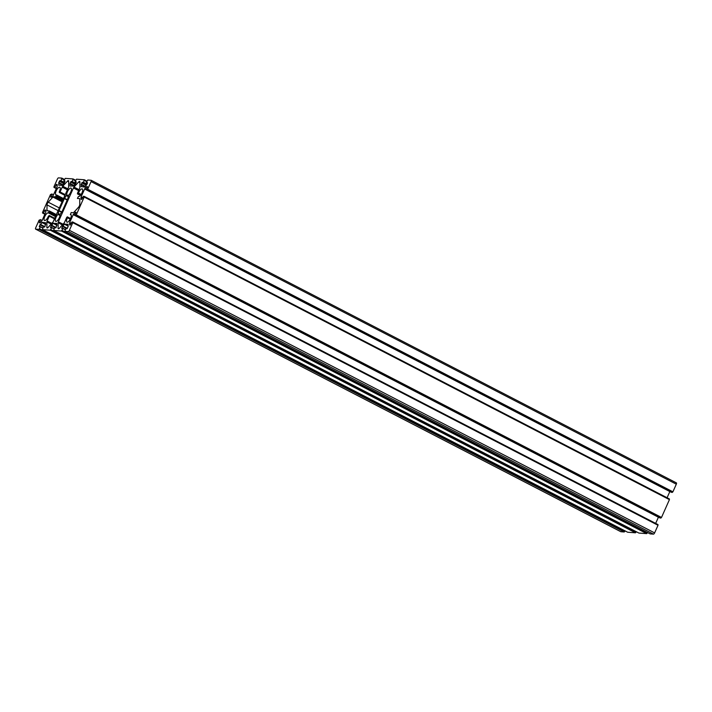 <?xml version="1.0" encoding="UTF-8"?>
<svg xmlns="http://www.w3.org/2000/svg" width="712" height="712" viewBox="0 0 712 712"><rect width="100%" height="100%" fill="white"/><g stroke="black" fill="none" stroke-linecap="round" stroke-linejoin="round"><path stroke-width="1.07" d="M55.99 217.4A4.254 1.575 -62.7 0 0 55.723 221.299A4.254 1.575 -62.7 0 0 59.363 217.65A4.254 1.575 -62.7 0 0 60.066 214.579L62.407 210.814L67.738 198.844L68.788 194.981A4.254 1.575 -62.7 0 0 70.773 192.009A4.254 1.575 -62.7 0 0 71.049 188.101A4.254 1.575 -62.7 0 0 67.409 191.759A4.254 1.575 -62.7 0 0 66.706 194.83L64.365 198.595L59.034 210.565L57.984 214.419A4.254 1.575 -62.7 0 0 55.99 217.4M59.23 192.347L59.327 191.635A4.254 1.575 -62.7 0 0 59.541 191.181A4.254 1.575 -62.7 0 0 59.808 187.274A4.254 1.575 -62.7 0 0 56.177 190.932A4.254 1.575 -62.7 0 0 55.901 194.83A4.254 1.575 -62.7 0 0 56.355 194.892L55.598 196.85L53.489 196.69A1.415 0.525 -62.7 0 0 52.928 197.037L48.229 202.181A2.127 0.783 -62.7 0 0 47.375 203.525A2.127 0.783 -62.7 0 0 47.019 204.896L46.983 210.387A1.415 0.525 -62.7 0 0 47.134 210.77A1.415 0.525 -62.7 0 0 47.215 210.788L49.359 210.957L48.345 212.888A4.254 1.575 -62.7 0 0 44.758 216.564A4.254 1.575 -62.7 0 0 44.491 220.471A4.254 1.575 -62.7 0 0 48.131 216.813A4.254 1.575 -62.7 0 0 48.318 216.359L49.208 215.522L49.288 216.172L47.143 220.987A1.415 0.525 -62.7 0 0 46.903 221.904L46.867 227.386A2.127 0.783 -62.7 0 0 47.09 227.965A2.127 0.783 -62.7 0 0 48.06 227.475L52.75 222.331A1.415 0.525 -62.7 0 0 53.32 221.441L68.388 187.594A1.415 0.525 -62.7 0 0 68.628 186.678L68.672 181.186A2.127 0.783 -62.7 0 0 68.441 180.617A2.127 0.783 -62.7 0 0 67.48 181.097L62.781 186.241A1.415 0.525 -62.7 0 0 62.211 187.14L60.066 191.955L59.23 192.347M67.231 218.228A4.254 1.575 -62.7 0 0 66.955 222.126A4.254 1.575 -62.7 0 0 70.595 218.477A4.254 1.575 -62.7 0 0 70.862 214.57A4.254 1.575 -62.7 0 0 70.417 214.517L71.164 212.559L73.274 212.71A1.415 0.525 -62.7 0 0 73.843 212.372L78.543 207.228A2.127 0.783 -62.7 0 0 79.753 204.504L79.789 199.022A1.415 0.525 -62.7 0 0 79.637 198.639A1.415 0.525 -62.7 0 0 79.557 198.612L77.403 198.443L78.427 196.512A4.254 1.575 -62.7 0 0 82.014 192.836A4.254 1.575 -62.7 0 0 82.281 188.929A4.254 1.575 -62.7 0 0 78.64 192.587A4.254 1.575 -62.7 0 0 78.454 193.041L77.564 193.878L77.483 193.237L79.628 188.422A1.415 0.525 -62.7 0 0 79.869 187.505L79.904 182.014A2.127 0.783 -62.7 0 0 79.682 181.444A2.127 0.783 -62.7 0 0 78.712 181.925L74.012 187.069A1.415 0.525 -62.7 0 0 73.443 187.968L58.375 221.815A1.415 0.525 -62.7 0 0 58.135 222.731L58.099 228.214A2.127 0.783 -62.7 0 0 58.322 228.792A2.127 0.783 -62.7 0 0 59.292 228.303L63.991 223.159A1.415 0.525 -62.7 0 0 64.561 222.269L66.697 217.454L67.311 216.84L67.444 217.774A4.254 1.575 -62.7 0 0 67.231 218.228M53.685 230.465L61.49 231.044L62.914 228.499L61.775 228.41L61.819 227.76L64.347 224.164L68.058 224.244L68.041 226.816L66.875 228.792L65.78 228.712L64.917 231.293L68.263 231.542A1.415 0.525 -62.7 0 0 69.393 230.305L72.784 222.678L72.793 222.01L71.948 221.948L70.274 225.072L69.562 224.823L69.696 222.456L73.469 214.17L75.979 212.247L74.858 215.416L76.273 214.855L84.203 197.037L84.203 196.37L83.366 196.316L81.684 199.431L80.981 199.182L81.106 196.815L84.879 188.538L86.517 186.74L87.434 186.624L86.277 189.775L87.683 189.214L91.083 181.587A1.415 0.525 -62.7 0 0 91.172 180.287A1.415 0.525 -62.7 0 0 91.091 180.27L87.745 180.02L86.321 182.566L87.46 182.655L87.416 183.304L84.612 187.069L81.061 186.615L81.8 182.886L83.455 182.352L84.319 179.762L76.513 179.193L75.089 181.738L76.229 181.827L76.184 182.477L73.656 186.072L69.945 185.992L69.963 183.411L71.129 181.444L72.224 181.524L73.087 178.935L65.281 178.365L63.858 180.901L64.952 180.982L64.347 183.002L62.14 185.414L58.669 185.147L59.327 181.231L60.992 180.697L61.855 178.107L58.509 177.867A1.415 0.525 -62.7 0 0 57.378 179.104L53.978 186.731L53.978 187.39L54.824 187.452L56.497 184.337L57.209 184.577L57.076 186.953L53.302 195.23L51.664 197.028L50.748 197.144L51.905 193.993L50.499 194.554L42.569 212.372L42.56 213.03L43.405 213.093L45.087 209.969L45.791 210.218L45.782 212.131L42.168 220.426L40.255 222.66L39.374 222.794L40.495 219.634L39.089 220.186L35.689 227.813A1.415 0.525 -62.7 0 0 35.6 229.113A1.415 0.525 -62.7 0 0 35.68 229.139L39.026 229.389L40.442 226.843L39.311 226.754L39.356 226.096L42.159 222.331L45.71 222.794L44.972 226.514L43.307 227.057L42.453 229.638L50.258 230.216L51.682 227.671L50.543 227.582L50.588 226.932L53.106 223.337L56.862 223.426L56.203 227.342L54.548 227.885L53.685 230.465L638.913 533.066L646.718 533.635L647.511 532.523M61.49 231.044L646.718 533.635M61.775 230.403L647.003 532.994M62.06 230.421L647.288 533.021M62.914 228.499L65.317 229.745M64.917 231.293L650.145 533.893L653.491 534.134A1.415 0.525 -62.7 0 0 654.622 532.896L658.022 525.269L72.784 222.678M657.781 525.144L658.022 524.611L72.793 222.01M655.663 523.391L658.44 517.152M74.858 215.416L660.095 518.007L661.501 517.446L669.431 499.628L84.203 197.037M75.703 215.478L660.932 518.069M75.988 214.837L661.217 517.428M76.273 214.855L661.501 517.446M669.2 499.512L669.44 498.97L84.203 196.37M667.082 497.75L669.858 491.52M86.277 189.775L671.505 492.366L672.911 491.814L676.311 484.187A1.415 0.525 -62.7 0 0 676.4 482.887A1.415 0.525 -62.7 0 0 676.32 482.861L91.234 180.341M87.113 189.837L672.351 492.428M87.407 189.196L672.635 491.787M87.683 189.214L672.911 491.814M86.321 182.566L87.469 183.153M83.455 182.352L87.024 184.194M84.319 180.43L86.722 181.676M84.319 179.762L86.962 181.133M75.089 181.738L76.237 182.325M72.224 181.524L75.784 183.367M73.078 179.602L75.49 180.839M73.087 178.935L75.73 180.305M63.858 180.901L65.006 181.498M60.992 180.697L64.552 182.539M61.846 178.774L64.249 180.011M61.855 178.107L64.489 179.477M53.978 187.39L56.337 188.609M54.824 187.452L56.471 188.306M51.905 193.993L53.56 194.848M42.56 213.03L44.918 214.25M43.405 213.093L45.052 213.947M40.495 219.634L42.142 220.48M620.766 531.659A1.415 0.525 -62.7 0 0 620.828 531.713A1.415 0.525 -62.7 0 0 620.909 531.731L624.255 531.98L625.038 530.867M39.026 229.389L624.255 531.98M39.311 228.748L624.54 531.339M39.587 228.766L624.816 531.357M40.442 226.843L42.853 228.089M42.453 229.638L627.681 532.238L635.487 532.807L636.27 531.695M50.258 230.216L635.487 532.807M50.543 229.576L635.772 532.167M50.819 229.593L636.056 532.193M51.682 227.671L54.085 228.917M67.311 216.84L70.568 218.531L67.311 216.84M59.461 192.56L64.925 195.382L59.488 192.569M57.984 214.419L60.031 215.487M48.229 202.181L59.336 207.922M48.345 212.888L55.483 216.582M67.444 217.774L70.23 219.216M61.819 227.76L65.379 229.593M62.425 226.407L66.981 228.757M62.709 225.953L67.346 228.356M64.347 224.164L68.165 226.14M64.623 223.995L68.165 225.82M68.263 231.542L653.491 534.134M69.393 230.305L654.622 532.896M69.571 222.909L71.156 223.728M69.696 222.456L71.342 223.31M73.185 214.624L658.413 517.215M73.469 214.17L75.045 214.988M75.107 212.381L76.006 212.844M75.383 212.203L76.086 212.568M80.99 197.277L82.574 198.096M81.106 196.815L82.761 197.669M84.594 188.983L669.832 491.574M84.879 188.538L86.464 189.347M86.517 186.74L87.416 187.203M86.802 186.571L87.496 186.927M91.083 181.587L676.311 484.187M81.079 184.702L85.031 186.749M81.195 184.239L85.351 186.393M81.8 182.886L86.383 185.262M82.361 182.272L86.846 184.586M69.838 183.874L73.799 185.921M69.963 183.411L74.119 185.565M70.568 182.058L75.152 184.435M71.129 181.444L75.614 183.758M58.606 183.046L62.558 185.093M58.731 182.584L62.887 184.737M59.327 181.231L63.92 183.607M59.897 180.617L64.374 182.931M55.937 184.951L57.2 185.61M56.497 184.337L57.209 184.702M50.792 196.494L51.718 196.966M44.518 210.592L45.782 211.25M45.087 209.969L45.791 210.334M39.383 222.126L40.299 222.607M35.68 229.139L620.909 531.731M39.356 226.096L42.916 227.938M39.961 224.743L44.518 227.101M40.237 224.298L44.874 226.701M41.874 222.509L45.693 224.485M42.159 222.331L45.693 224.164M50.588 226.932L54.148 228.766M51.193 225.579L55.75 227.929M51.478 225.125L56.114 227.529M53.106 223.337L56.924 225.312M53.391 223.159L56.933 224.992M58.135 222.731L62.38 224.921M58.375 221.815L63.03 224.218M73.443 187.968L78.632 190.647M74.012 187.069L79.068 189.686M78.712 181.925L79.895 182.539M77.564 193.878L80.438 195.373M77.937 193.726L80.643 195.124M78.454 193.041L81.141 194.429M70.417 214.517L71.173 214.908M67.542 217.062L70.532 218.611M58.099 228.214L58.927 228.641M58.42 213.6L60.066 214.454M58.927 210.885L61.463 212.194M59.034 210.565L61.659 211.918M64.365 198.595L67.195 200.054M64.543 198.274L67.346 199.716M66.403 195.658L68.201 196.583M66.706 194.83L68.379 195.693M67.48 181.097L68.663 181.711M46.867 227.386L47.686 227.813M46.903 221.904L51.148 224.093M47.143 220.987L51.789 223.39M49.288 216.172L54.477 218.851M49.395 215.62L54.691 218.362M48.861 212.443L55.741 216.003M49.235 211.775L56.052 215.3M49.395 210.983L56.373 214.588L49.359 210.957M46.983 210.387L47.855 210.841M47.019 204.896L58.126 210.645M52.928 197.037L62.078 201.772M53.489 196.69L62.309 201.247M55.598 196.85L62.647 200.49M56.23 196.058L63.048 199.583M56.453 195.382L63.341 198.942M56.479 194.955L63.501 198.577L56.435 194.901M60.066 191.955L65.255 194.634M62.211 187.14L67.4 189.819M62.781 186.241L67.827 188.849M91.172 180.287L676.4 482.887M35.6 229.113L620.828 531.713M77.439 193.886L80.394 195.417M70.337 214.508L71.191 214.944M49.333 215.514L54.717 218.299"/></g></svg>
